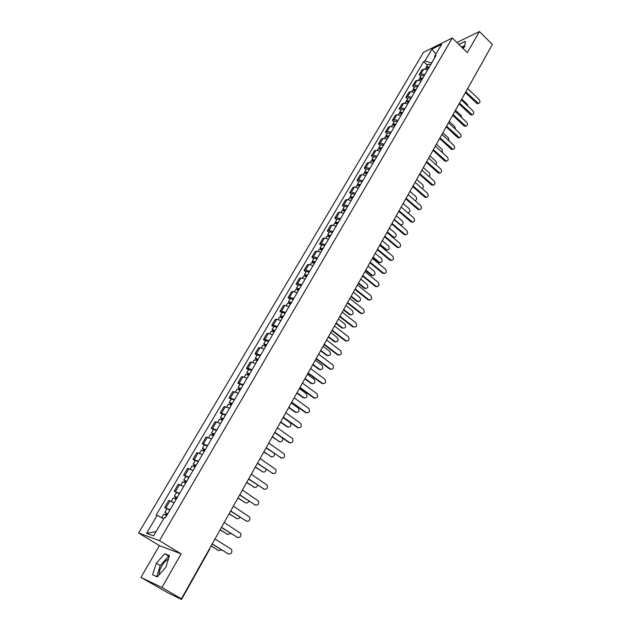 <?xml version="1.0" encoding="UTF-8"?>
<svg xmlns="http://www.w3.org/2000/svg" width="631" height="631" viewBox="0 0 631 631"><rect width="100%" height="100%" fill="white"/><g stroke="black" fill="none" stroke-linecap="round" stroke-linejoin="round"><path stroke-width="0.95" d="M462.413 47.869L464.661 46.631M159.17 574.786C158.87 572.609 159.706 569.746 161.686 566.181C163.926 562.45 166.166 560.107 168.406 559.161M140.934 577.412L161.962 587.469L181.365 598.882L492.385 44.478L479.402 31.55L467.334 52.681L452.309 37.994L423.472 52.349L138.615 533.006L159.414 545.626L140.934 577.412L168.856 593.329L181.31 599.363L180.442 598.44M161.962 587.469L181.136 553.884L159.454 540.664L452.309 37.994M181.365 598.882L177.335 596.934L180.308 598.685M479.402 31.55L456.939 42.514M489.435 49.731L471.452 81.785M427.739 69.71L423.685 69.181L421.965 69.994L419.189 74.71L420.909 73.906L424.963 74.442M420.838 76.256L419.189 74.71M421.161 80.942L417.099 80.389L415.387 81.178L412.579 85.942L414.291 85.169L418.353 85.737M414.244 87.496L412.579 85.942M414.504 92.307L410.442 91.716L408.73 92.481L405.899 97.3L407.602 96.551L411.672 97.15M407.571 98.846L405.899 97.3M407.784 103.799L403.706 103.176L402.01 103.91L399.139 108.784L400.835 108.059L404.913 108.698M400.835 110.33L399.139 108.784M400.977 115.41L396.899 114.755L395.211 115.473L392.308 120.395L393.996 119.693L398.074 120.363M394.02 121.941L392.308 120.395M394.099 127.154L390.021 126.468L388.333 127.154L385.407 132.139L387.087 131.461L391.165 132.171M387.126 133.677L385.407 132.139M387.142 139.033L383.056 138.315L381.384 138.97L378.419 144.01L380.091 143.363L384.176 144.105M380.162 145.548L378.419 144.01M380.107 151.046L376.021 150.288L374.357 150.919L371.359 156.015L373.016 155.4L377.109 156.172M373.11 157.553L371.359 156.015M373 163.2L368.898 162.404L367.25 163.003L364.213 168.161L365.862 167.57L369.963 168.382M365.988 169.692L364.213 168.161M365.799 175.489L361.705 174.653L360.056 175.229L356.988 180.434L358.629 179.874L362.73 180.726M358.779 181.973L356.988 180.434M358.526 187.912L354.417 187.044L352.784 187.588L349.684 192.857L351.309 192.329L355.419 193.22M351.491 194.387L349.684 192.857M351.159 200.492L347.05 199.577L345.425 200.09L342.294 205.422L343.911 204.925L348.02 205.856M344.116 206.952L342.294 205.422M343.714 213.207L339.604 212.261L337.987 212.742L334.816 218.137L336.426 217.671L340.535 218.634M336.654 219.659L334.816 218.137M336.173 226.079L332.064 225.086L330.463 225.535L327.252 230.993L328.846 230.56L332.963 231.569M329.106 232.516L327.252 230.993M328.554 239.102L324.437 238.068L322.843 238.479L319.594 244.008L321.179 243.605L325.296 244.654M321.471 245.522L319.594 244.008M320.84 252.274L316.715 251.201L315.137 251.58L311.848 257.164L313.426 256.801L317.543 257.89M313.749 258.678L311.848 257.164M313.031 265.604L308.906 264.484L307.344 264.831L304.016 270.486L305.578 270.155L309.703 271.291M305.925 272L304.016 270.486M305.128 279.099L301.003 277.932L299.449 278.247L296.089 283.966L297.635 283.674L301.76 284.849M298.021 285.472L296.089 283.966M297.138 292.752L293.005 291.546L291.467 291.814L288.059 297.611L289.597 297.351L293.723 298.573M290.015 299.11L288.059 297.611M289.045 306.571L284.912 305.317L283.39 305.554L279.935 311.414L281.458 311.193L285.591 312.471M281.907 312.913L279.935 311.414M280.85 320.556L276.717 319.254L275.211 319.46L271.716 325.391L273.223 325.21L277.356 326.527M273.712 326.882L271.716 325.391M272.56 334.722L268.427 333.373L266.929 333.531L263.395 339.533L264.886 339.391L269.019 340.764M265.406 341.024L263.395 339.533M264.168 349.053L260.027 347.657L258.544 347.776L254.971 353.857L256.446 353.754L260.579 355.174M257.006 355.34L254.971 353.857M255.665 363.566L251.532 362.115L250.065 362.194L246.445 368.354L247.904 368.291L252.037 369.766M248.496 369.829L246.445 368.354M247.06 378.261L242.927 376.762L241.476 376.802L237.808 383.033L243.392 384.539M239.883 384.5L237.808 383.033M238.352 393.145L232.776 391.583L229.061 397.893L234.629 399.494M231.159 399.36L229.061 397.893M229.526 408.21L223.966 406.553L220.211 412.942L225.756 414.646M222.333 414.401L220.211 412.942M220.59 423.472L215.053 421.713L211.243 428.189L216.772 429.987M213.388 429.64L211.243 428.189M211.535 438.931L206.021 437.07L202.165 443.625L207.67 445.533M204.326 445.068L202.165 443.625M202.37 454.588L196.872 452.616L192.96 459.258L198.457 461.277M195.153 460.701L192.96 459.258M193.078 470.45L187.604 468.368L183.645 475.096L189.119 477.225M185.861 476.531L183.645 475.096M183.676 486.517L178.218 484.324L174.203 491.139L179.654 493.379M176.443 492.566L174.203 491.139M174.14 502.797L168.706 500.493L164.644 507.395L170.07 509.753M166.907 508.815L164.644 507.395M434.735 57.508L431.659 63.021M431.557 62.926L424.971 60.97L431.959 49.115L441.637 44.312L434.601 56.309L434.759 57.729M156.023 531.665L146.566 533.305L153.578 535.837L164.289 517.57L165.306 517.885L435.974 55.646L434.601 56.309M146.566 533.305L157.143 515.369L163.595 518.753M424.971 60.97L423.638 61.617L156.157 515.07L157.143 515.369M138.615 533.006L159.454 540.664M463.051 48.492L464.787 46.481L465.347 41.33L458.911 44.446M159.414 545.626L181.136 553.884M157.277 576.915L165.843 567.269L169.51 555.643L164.699 553.75L156.314 563.215L152.568 574.754L157.277 576.915M427.361 65.151L423.638 61.617M431.959 49.115L435.863 54.163M464.889 45.55L461.632 47.104M169.282 556.384L168.651 556.132L160.274 565.581L156.717 576.663M160.274 565.581L156.314 563.215M168.651 556.132L164.699 553.75M478.598 103.421L477.643 103.729L476.547 103.2L465.41 92.56M465.796 91.866L478.432 103.421C480.191 102.869 480.436 101.591 479.166 99.58L467.658 88.553M428.954 67.643L427.384 67.675M429.317 67.012L426.359 66.854L426.28 67.635M430.823 64.449L427.857 64.299L426.359 66.854M468.06 106.213L467.232 104.296L461.742 99.091M428.607 68.219L425.641 68.069L425.136 68.937M472.351 114.716L471.365 115.008L470.308 114.487L459.068 103.863M459.455 103.176L472.154 114.708C473.968 114.179 474.228 112.894 472.942 110.843L461.332 99.832M466.041 126.129L463.998 125.892L452.664 115.284M453.042 114.613L465.796 126.121C467.674 125.616 467.957 124.323 466.648 122.225L454.935 111.23M422.407 78.812L420.838 78.859M422.778 78.189L419.804 78.015L419.749 78.804M424.292 75.602L421.327 75.428L419.804 78.015M461.86 117.729L461.048 115.402L455.511 110.196M422.06 79.411L419.087 79.238L418.542 80.161M415.797 90.107L414.228 90.178M416.152 89.492L413.187 89.287L413.139 90.099M417.69 86.873L414.725 86.676L413.187 89.287M455.535 129.316L454.793 126.626L449.217 121.428M415.435 90.73L412.461 90.525L411.885 91.511M459.66 137.668L457.625 137.432L446.18 126.831M446.551 126.168L459.376 137.653C461.308 137.179 461.616 135.878 460.291 133.74L448.475 122.745M453.2 149.342L451.181 149.09L439.633 138.504M439.996 137.858L452.877 149.31C454.88 148.877 455.203 147.559 453.863 145.375L441.937 134.395M446.677 161.134L444.658 160.881L433.008 150.312M433.363 149.673L446.306 161.102C448.373 160.7 448.72 159.375 447.363 157.135L435.327 146.179M409.109 101.52L407.547 101.623M409.464 100.921L406.498 100.692L406.467 101.52M411.018 98.27L408.044 98.05L406.498 100.692M449.098 140.989L448.475 137.968L442.844 132.778M408.73 102.167L405.765 101.938L405.149 102.979M402.357 113.059L400.803 113.194M402.704 112.468L399.731 112.215L399.723 113.067M404.266 109.794L401.3 109.542L399.731 112.215M442.544 152.741L442.094 149.429L436.415 144.247M401.955 113.738L398.989 113.477L398.342 114.582M395.519 124.733L393.981 124.891M395.858 124.149L392.884 123.865L392.908 124.749M397.443 121.444L394.47 121.168L392.884 123.865M435.863 164.596C436.77 163.461 436.691 162.27 435.642 161.023L429.908 155.841M395.109 125.435L392.135 125.151L391.457 126.31M440.075 173.068L438.072 172.807L426.311 162.254M426.659 161.631L439.665 173.02C441.795 172.649 442.165 171.324 440.793 169.029L428.646 158.089M388.609 136.533L387.087 136.32L387.095 136.73M388.941 135.965L385.967 135.657L386.014 136.556M390.55 133.228L387.576 132.92L385.967 135.657M429.064 176.53C430.255 175.457 430.271 174.195 429.112 172.736L423.33 167.57M388.183 137.258L385.21 136.943L384.492 138.165M433.402 185.128L431.407 184.859L419.536 174.322M419.883 173.714L432.937 185.064C435.138 184.741 435.54 183.408 434.144 181.058L421.887 170.133M381.621 148.466L380.099 148.246L380.138 148.703M381.952 147.906L378.971 147.567L379.05 148.498M383.569 145.138L380.596 144.807L378.971 147.567M422.107 188.535C423.638 187.612 423.772 186.295 422.518 184.583L416.681 179.425M381.179 149.224L378.206 148.877L377.448 150.162M426.651 197.322L424.663 197.053L412.69 186.531M413.029 185.932L426.138 197.243C428.41 196.967 428.835 195.634 427.424 193.22L415.056 182.32M374.554 160.534L373.031 160.298L373.118 160.818M374.877 159.99L371.896 159.619L372.006 160.582M376.518 157.19L373.536 156.827L371.896 159.619M414.969 200.587C416.91 199.956 417.201 198.607 415.845 196.556L409.961 191.406M374.096 161.315L371.123 160.944L370.326 162.293M419.82 209.658L417.848 209.382L405.765 198.883M406.088 198.3L419.252 209.563C421.603 209.334 422.06 207.993 420.632 205.525L408.147 194.64M367.408 172.744L365.885 172.492L366.035 173.083M367.723 172.208L364.742 171.813L364.892 172.807M369.38 169.376L366.398 168.99L364.742 171.813M407.381 212.466L407.736 212.639C410.055 212.41 410.513 211.085 409.101 208.664L403.162 203.521M366.934 173.549L363.961 173.146L363.125 174.566M408.304 212.734L407.878 212.892M412.911 222.136L410.955 221.852L398.76 211.369M399.076 210.801L412.295 222.009C414.717 221.844 415.198 220.495 413.755 217.963L401.15 207.094M405.914 234.756L403.99 234.464L391.67 224.005M391.985 223.445L405.252 234.606C407.744 234.495 408.265 233.147 406.806 230.544L394.083 219.698M398.847 247.518L396.938 247.218L384.5 236.783M384.807 236.239L398.129 247.344C400.701 247.297 401.245 245.94 399.77 243.274L386.929 232.453M391.685 260.429L389.8 260.122L377.251 249.71M377.543 249.182L390.92 260.217C393.563 260.24 394.146 258.884 392.663 256.147L379.696 245.349M384.445 273.491L382.583 273.176L369.916 262.788M370.2 262.275L383.624 273.247C386.346 273.341 386.961 271.985 385.462 269.169L372.377 258.402M377.117 286.703L375.287 286.379L362.486 276.023M362.77 275.526L376.242 286.419C379.05 286.592 379.696 285.236 378.182 282.349L364.97 271.606M360.175 185.088L358.653 184.82L358.889 185.498M360.482 184.567L357.509 184.142L357.698 185.167M362.162 181.704L359.181 181.278L357.509 184.142M394.241 219.414L400.835 224.888C403.225 224.723 403.714 223.398 402.286 220.905L396.284 215.778M359.686 185.924L356.712 185.49L355.837 186.973M401.45 225.007L400.511 225.18M352.863 197.574L351.341 197.29L351.704 198.079M353.163 197.069L350.181 196.612L350.434 197.677M354.859 194.174L351.885 193.717L350.181 196.612M387.268 231.845L393.847 237.28C396.315 237.169 396.828 235.844 395.385 233.289L389.335 228.17M352.358 198.442L349.385 197.976L348.47 199.53M394.517 237.43L392.608 237.138L386.969 232.382M345.465 210.21L343.942 209.91L344.321 210.754M345.756 209.713L342.783 209.224L343.09 210.344M347.476 206.787L344.494 206.298L342.783 209.224M380.217 244.426L386.779 249.813C389.327 249.766 389.871 248.433 388.412 245.806L382.307 240.703M344.944 211.101L341.97 210.604L341.016 212.229M387.497 249.986L385.62 249.687L379.925 244.938M337.987 222.988L336.457 222.672L336.757 223.532M338.263 222.506L335.29 221.986L335.668 223.153M340.006 219.541L337.025 219.028L335.29 221.986M336.851 223.579L337.38 222.672M373.079 257.14L379.633 262.48C382.252 262.496 382.828 261.163 381.361 258.473L375.193 253.37M337.443 223.91L334.469 223.382L333.468 225.078M380.406 262.685L378.545 262.378L372.795 257.645M330.415 235.923L328.885 235.592L329.098 236.459M330.683 235.45L327.71 234.89L328.183 236.128M332.442 232.453L329.469 231.9L327.71 234.89M329.256 236.53L329.808 235.6M365.862 270.005L372.4 275.282C375.098 275.376 375.705 274.043 374.23 271.283L367.999 266.195M329.855 236.87L326.882 236.31L325.841 238.076M373.221 275.526L371.391 275.219L365.594 270.494M322.756 249L321.226 248.653L321.345 249.537M323.017 248.551L320.043 247.959L320.627 249.269M324.799 245.514L321.818 244.931L320.043 247.959M321.573 249.647L322.141 248.677M358.566 283.011L365.089 288.241C367.857 288.406 368.496 287.073 367.013 284.234L360.727 279.162M322.181 249.986L319.199 249.387L318.119 251.233M365.956 288.517L364.379 288.351L358.298 283.493M369.703 300.072L368.047 299.851L354.977 289.408M355.245 288.927L368.78 299.749C371.659 300.001 372.337 298.644 370.823 295.679L357.477 284.96M315.003 262.236L313.473 261.873L313.954 262.662L313.489 262.764M315.255 261.802L312.282 261.171L313.008 262.575M317.062 258.726L314.08 258.111L312.282 261.171M313.804 262.914L314.388 261.912M351.183 296.176L357.69 301.334C360.538 301.586 361.208 300.253 359.717 297.335L353.368 292.279M314.412 263.253L311.43 262.622L310.302 264.547M358.613 301.657L356.988 301.437L350.923 296.633M362.194 313.599L360.498 313.315L347.373 302.959M347.634 302.494L361.224 313.228C364.174 313.568 364.892 312.211 363.369 309.166L349.889 298.479M307.155 275.637L305.633 275.25L306.122 276.023L305.522 276.141M307.407 275.211L304.434 274.548L305.341 276.07M309.229 272.103L306.256 271.448L304.434 274.548M305.932 276.339L306.54 275.305M343.714 309.49L350.205 314.585C353.123 314.916 353.833 313.591 352.335 310.594L345.922 305.546M306.548 276.678L303.574 276.015L302.399 278.011M351.175 314.948L349.503 314.672L343.461 309.939M339.935 316.226L353.589 326.866L352.863 326.945L339.683 316.675M353.589 326.866C356.61 327.292 357.351 325.943 355.829 322.812L342.215 312.164M299.22 289.187L297.69 288.785L298.195 289.55L297.532 289.668L296.483 288.083L298.329 284.944L301.303 285.63M299.457 288.777L296.483 288.083M297.974 289.921L298.605 288.856M336.157 322.962L342.641 327.994C345.63 328.404 346.364 327.079 344.857 324.003L338.39 318.978M298.589 290.268L295.616 289.566L294.393 291.648M342.641 327.994L341.947 328.065L335.913 323.395M346.9 341.134L345.212 340.787L331.898 330.549M332.143 330.123L345.93 340.732C348.943 341.158 349.716 339.809 348.249 336.67L334.446 326.006M291.191 302.912L289.661 302.494L290.173 303.243L289.519 303.345L288.446 301.776L290.307 298.605L293.281 299.331M291.419 302.517L288.446 301.776M289.921 303.677L290.568 302.572M328.506 336.599L335.061 341.608C338.035 342.026 338.8 340.701 337.356 337.617L330.77 332.561M290.536 304.024L287.562 303.282L286.293 305.443M336.023 342.01L334.367 341.663L328.278 337.009M339.107 355.15L337.467 354.803L324.019 344.597M324.247 344.187L338.177 354.756C341.166 355.206 341.978 353.857 340.606 350.71L326.59 340.022M283.059 316.794L281.529 316.36L282.057 317.093L281.402 317.188L280.306 315.642L282.191 312.424L285.165 313.197M283.28 316.415L280.306 315.642M281.765 317.59L282.428 316.454M320.769 350.386L327.386 355.387C330.336 355.821 331.141 354.496 329.784 351.412L323.064 346.309M282.388 317.945L279.415 317.164L278.097 319.412M328.317 355.774L326.7 355.427L320.548 350.781M331.22 369.34L329.627 368.985L316.044 358.81M316.265 358.416L330.336 368.954C333.302 369.419 334.146 368.078 332.86 364.923L318.631 354.204M274.824 330.849L273.294 330.392L273.838 331.125L273.191 331.188L272.071 329.674L273.98 326.416L276.946 327.229M275.037 330.486L272.071 329.674M273.507 331.677L274.193 330.51M312.937 364.347L319.617 369.324C322.551 369.774 323.387 368.457 322.118 365.365L315.255 360.214M274.13 332.032L271.164 331.212L269.792 333.547M320.509 369.703L318.939 369.348L312.724 364.726M323.238 383.695L321.692 383.332L307.967 373.205M308.18 372.826L322.394 383.332C325.336 383.806 326.211 382.465 325.02 379.318L310.578 368.559M266.495 345.078L264.965 344.605L265.517 345.315L264.886 345.37L263.734 343.879L265.667 340.582L268.632 341.426M266.7 344.731L263.734 343.879M265.154 345.938L265.864 344.731M305.018 378.474L311.761 383.435C314.672 383.9 315.539 382.583 314.364 379.491L307.36 374.293M265.785 346.293L262.819 345.433L261.392 347.862M312.605 383.798L311.083 383.443L304.812 378.837M315.153 398.232L313.654 397.869L299.796 387.773M300.001 387.418L314.356 397.877C317.275 398.366 318.182 397.033 317.077 393.886L302.423 383.096M258.063 359.481L256.533 358.984L257.101 359.686L256.47 359.725L255.287 358.258L257.243 354.922L260.209 355.813M258.253 359.157L255.287 358.258M256.691 360.38L257.424 359.134M296.996 392.774L303.811 397.711C306.698 398.193 307.597 396.883 306.508 393.791L299.37 388.538M257.322 360.735L254.364 359.836L252.889 362.352M304.599 398.058L303.14 397.704L296.799 393.113M256.218 360.151L256.47 359.725M306.958 412.942L305.522 412.579L291.522 402.523M291.711 402.184L306.216 412.603C309.119 413.1 310.058 411.775 309.04 408.628L294.164 397.814M249.521 374.065L247.991 373.544L248.575 374.238L247.951 374.254L246.745 372.818L248.724 369.443L251.682 370.365M249.702 373.757L246.745 372.818M248.125 374.995L248.882 373.71M288.872 407.247L295.758 412.161C298.621 412.65 299.551 411.349 298.55 408.265L291.277 402.957M248.764 375.358L245.806 374.412L244.276 377.022M296.499 412.5L295.095 412.138L288.698 407.563M247.652 374.767L247.951 374.254M298.668 427.834L297.296 427.471L283.145 417.462M283.319 417.146L297.982 427.518C300.853 428.023 301.823 426.706 300.892 423.559L285.804 412.713M240.876 388.83L239.346 388.294L239.946 388.972L239.323 388.972L238.084 387.56L240.095 384.137L243.053 385.107M241.042 388.538L238.084 387.56M239.457 389.8L240.23 388.475M280.661 421.894L287.61 426.793C290.449 427.29 291.412 425.996 290.497 422.912L283.09 417.556M240.095 390.163L237.138 389.177L235.552 391.875M288.296 427.108L286.955 426.745L280.487 422.194M238.975 389.564L239.323 388.972M290.268 442.915L288.959 442.552L274.659 432.582M274.824 432.29L289.637 442.615C292.492 443.128 293.494 441.818 292.642 438.679L277.34 427.802M232.121 403.777L230.591 403.225L231.198 403.887L230.591 403.864L229.329 402.483L231.356 399.021L234.314 400.038M232.279 403.509L229.329 402.483M230.678 404.786L231.474 403.422M272.34 436.723L279.367 441.597C281.954 442.205 283.011 441.03 282.546 438.08M231.317 405.149L228.367 404.124L226.726 406.916M279.99 441.897L272.182 436.999M230.197 404.55L230.591 403.864M281.757 458.177L266.069 447.9M266.219 447.624L281.189 457.901C284.021 458.421 285.054 457.112 284.289 453.989L268.774 443.08M223.256 418.921L221.726 418.345L222.349 418.992L221.749 418.952L220.456 417.604L222.506 414.094L225.464 415.151M223.406 418.668L220.456 417.604M221.781 419.97L222.601 418.566M263.916 451.733L271.014 456.592C273.255 457.286 274.398 456.308 274.461 453.657M222.427 420.333L219.478 419.26L217.782 422.155M271.582 456.868L263.766 451.993M221.3 419.725L221.749 418.952M273.136 473.636L257.369 463.406M257.511 463.154L272.639 473.384C275.447 473.913 276.504 472.611 275.826 469.488L260.09 458.556M214.272 434.254L212.75 433.655L213.388 434.286L212.797 434.231L211.464 432.905L213.546 429.356L216.496 430.46M214.414 434.025L211.464 432.905M212.773 435.343L213.617 433.891M255.389 466.932L262.559 471.767C264.539 472.493 265.722 471.672 266.116 469.322M213.428 435.705L210.478 434.585L208.719 437.583M263.064 472.02L255.255 467.177M212.292 435.09L212.797 434.231M264.405 489.285L248.559 479.118M248.685 478.89L263.971 489.064C266.763 489.593 267.852 488.299 267.244 485.184L251.296 474.228M205.178 449.785L203.655 449.162L204.31 449.785L203.726 449.706L202.362 448.412L204.476 444.816L207.418 445.967M205.304 449.572L202.362 448.412M203.647 450.913L204.523 449.422M246.753 482.329L254.001 487.14C255.76 487.85 256.951 487.179 257.574 485.113M204.302 451.283L201.368 450.116L199.546 453.216M254.435 487.353L246.634 482.541M203.166 450.66L203.726 449.706M255.555 505.139L239.63 495.027M239.748 494.822L255.2 504.95C257.969 505.47 259.089 504.185 258.552 501.077L242.391 490.098M195.965 465.52L194.451 464.873L195.113 465.473L194.537 465.378L193.141 464.116L195.279 460.472L198.221 461.671M196.083 465.331L193.141 464.116M194.411 466.68L195.31 465.15M238.013 497.914L245.341 502.694C246.902 503.388 248.078 502.844 248.851 501.069M195.066 467.058L192.132 465.844L190.254 469.046M245.696 502.883L237.903 498.104M193.922 466.427L194.537 465.378M246.595 521.19L230.583 511.149M230.686 510.96L246.311 521.032C249.064 521.561 250.207 520.275 249.75 517.183L233.375 506.18M186.634 481.453L185.12 480.783L185.798 481.374L185.23 481.256L183.802 480.025L185.971 476.334L188.906 477.588M186.737 481.287L183.802 480.025M185.049 482.66L185.971 481.082M229.156 513.697L236.562 518.453C237.95 519.116 239.086 518.69 239.961 517.191M185.711 483.038L182.777 481.776L180.837 485.081M236.846 518.611L229.061 513.871M184.56 482.399L185.23 481.256M237.508 537.446L221.426 527.477M221.513 527.319L237.303 537.328C240.04 537.857 241.216 536.579 240.821 533.487L224.234 522.476M177.185 497.599L175.663 496.905L176.364 497.48L175.804 497.338L174.345 496.14L176.538 492.409L179.464 493.702M177.272 497.457L174.345 496.14M175.56 498.845L176.514 497.228M220.187 529.685L227.673 534.418L230.907 533.487M176.23 499.231L173.304 497.914L171.293 501.337M227.878 534.528L220.109 529.827M175.071 498.585L175.804 497.338M228.312 553.908L212.142 544.017M212.221 543.89L228.185 553.837C230.907 554.365 232.105 553.087 231.782 550.011L230.891 548.946L214.974 538.977M167.601 513.957L164.754 512.475L166.978 508.689L169.905 510.037M167.68 513.831L164.754 512.475M165.953 515.251L166.931 513.579M211.109 545.87L218.673 550.579L221.686 549.964M166.623 515.63L163.705 514.265L161.662 517.743M218.799 550.65L211.038 545.996M165.456 514.983L166.253 513.626M175.521 491.454L179.535 484.616M184.978 475.356L188.945 468.612M194.316 459.471L198.229 452.813M203.537 443.79L207.402 437.212M212.631 428.299L216.449 421.808M221.615 413.013L225.385 406.609M230.489 397.916L234.211 391.591M239.252 383.017L242.927 376.762M247.904 368.291L251.532 362.115M256.446 353.754L260.027 347.657M264.886 339.391L268.427 333.373M273.223 325.21L276.717 319.254M281.458 311.193L284.912 305.317M289.597 297.351L293.005 291.546M297.635 283.674L301.003 277.932M305.578 270.155L308.906 264.484M313.426 256.801L316.715 251.201M321.179 243.605L324.437 238.068M328.846 230.56L332.064 225.086M336.426 217.671L339.604 212.261M343.911 204.925L347.05 199.577M351.309 192.329L354.417 187.044M358.629 179.874L361.705 174.653M365.862 167.57L368.898 162.404M373.016 155.4L376.021 150.288M380.091 143.363L383.056 138.315M387.087 131.461L390.021 126.468M393.996 119.693L396.899 114.755M400.835 108.059L403.706 103.176M407.602 96.551L410.442 91.716M414.291 85.169L417.099 80.389M420.909 73.906L423.685 69.181M165.937 507.766L170.007 500.84M209.768 548.26L209.484 549.577L209.192 549.285M471.041 82.819L470.623 83.268M477.336 102.885L476.547 103.2M428.055 67.911L428.386 67.351M471.097 114.187L470.308 114.487M464.787 125.608L463.998 125.892M421.5 79.104L421.839 78.52M414.875 90.414L415.23 89.807M458.406 137.156L457.625 137.432M451.954 148.829L451.181 149.09M445.431 160.629L444.658 160.881M408.17 101.851L408.541 101.22M401.395 113.422L401.781 112.76M394.541 125.112L394.943 124.433M438.837 172.563L438.072 172.807M387.615 136.935L388.026 136.225M432.172 184.631L431.407 184.859M380.603 148.9L381.037 148.159M425.428 196.833L424.663 197.053M373.52 160.992L373.97 160.227M418.613 209.176L417.848 209.382M366.351 173.225L366.816 172.429M411.712 221.662L410.955 221.852M404.739 234.282L403.99 234.464M397.688 247.052L396.938 247.218M390.55 259.972L389.8 260.122M383.325 273.042L382.583 273.176M376.021 286.261L375.287 286.379M359.102 185.593L359.583 184.773M351.775 198.11L352.272 197.258M392.608 237.138L393.342 236.964M344.376 210.738L344.865 209.894M385.62 249.687L386.346 249.529M378.545 262.378L379.263 262.236M371.391 275.219L372.109 275.084M364.158 288.201L364.868 288.083M368.63 299.638L367.897 299.741M356.838 301.334L357.548 301.232M361.153 313.173L360.427 313.26M349.432 314.617L350.134 314.53M345.93 340.732L345.212 340.787M334.367 341.663L335.061 341.608M338.177 354.756L337.467 354.803M326.7 355.427L327.386 355.387M330.336 368.954L329.627 368.985M318.939 369.348L319.617 369.324M322.394 383.332L321.692 383.332M311.083 383.443L311.761 383.435M314.356 397.877L313.654 397.869M303.14 397.704L303.811 397.711M306.216 412.603L305.522 412.579M295.095 412.138L295.758 412.161M297.982 427.518L297.296 427.471M286.955 426.745L287.61 426.793M289.637 442.615L288.959 442.552M278.713 441.534L279.367 441.597M281.189 457.901L280.519 457.814M270.368 456.505L271.014 456.592M272.639 473.384L271.969 473.282M261.92 471.665L262.559 471.767M263.971 489.064L263.316 488.938M253.37 487.014L254.001 487.14M255.2 504.95L254.545 504.8M244.71 502.552L245.341 502.694M246.311 521.032L245.664 520.867M235.939 518.288L236.562 518.453M237.303 537.328L236.672 537.139M227.057 534.228L227.673 534.418M228.185 553.837L227.554 553.624M218.066 550.366L218.673 550.579M209.484 549.577L181.515 599.45M478.432 103.421L477.643 103.729M472.154 114.708L471.365 115.008M465.796 126.121L465.015 126.405M459.376 137.653L458.595 137.929M452.877 149.31L452.104 149.579M446.306 161.102L445.533 161.355M439.665 173.02L438.892 173.257M432.937 185.064L432.172 185.293M426.138 197.243L425.373 197.464M419.252 209.563L418.495 209.76M412.295 222.009L411.538 222.207M405.252 234.606L404.495 234.779M398.129 247.344L397.38 247.502M390.92 260.217L390.171 260.366M383.624 273.247L382.883 273.381M376.242 286.419L375.508 286.537M400.322 225.022L400.835 224.888M393.121 237.453L393.847 237.28M386.054 249.971L386.779 249.813M378.915 262.622L379.633 262.48M371.691 275.416L372.4 275.282M364.379 288.351L365.089 288.241M368.78 299.749L368.047 299.851M356.988 301.437L357.69 301.334M361.224 313.228L360.498 313.315M349.503 314.672L350.205 314.585"/></g></svg>
